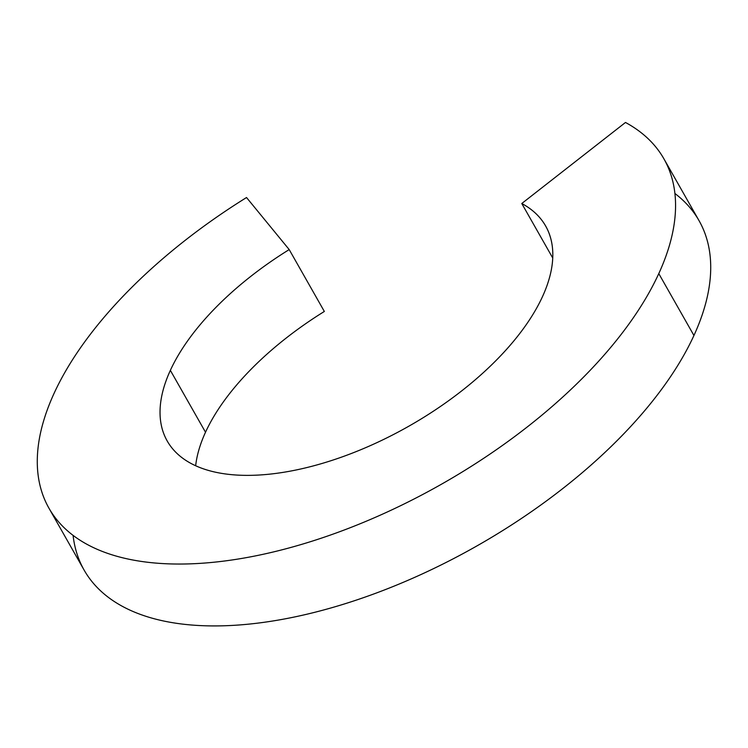 <?xml version="1.0" encoding="UTF-8"?>
<svg xmlns="http://www.w3.org/2000/svg" width="748" height="748" viewBox="0 0 748 748"><rect width="100%" height="100%" fill="white"/><g stroke="black" fill="none" stroke-linecap="round" stroke-linejoin="round"><path stroke-width="1.12" d="M48.938 508.173A353.636 173.059 150.4 0 1 54.062 393.383A353.636 173.059 -29.6 0 0 254.292 556.129A353.636 173.059 -29.6 0 0 658.782 273.609A353.636 173.059 150.4 0 1 347.717 528.677A353.636 173.059 150.4 0 1 48.938 508.173L84.094 570.051A353.636 173.059 -29.6 0 0 382.864 590.555A353.636 173.059 -29.6 0 0 693.938 335.487L658.782 273.609A353.636 173.059 -29.6 0 0 625.487 122.466L521.777 203.512A217.621 106.497 150.4 0 1 542.487 296.638A217.621 106.497 -29.6 0 0 545.647 225.999A217.621 106.497 -29.6 0 0 521.777 203.512L552.744 258.023L521.777 203.512L625.487 122.466A353.636 173.059 150.4 0 1 663.906 158.819A353.636 173.059 150.4 0 1 658.782 273.609L693.938 335.487A353.636 173.059 -29.6 0 0 699.062 220.697L663.906 158.819M170.357 370.354L205.513 432.232A217.621 106.497 150.4 0 1 324.342 311.458L289.196 249.58A217.621 106.497 -29.6 0 0 170.357 370.354A217.621 106.497 150.4 0 1 289.196 249.58L324.342 311.458A217.621 106.497 -29.6 0 0 205.513 432.232A217.621 106.497 -29.6 0 0 195.658 465.752A217.621 106.497 150.4 0 1 205.513 432.232L170.357 370.354A217.621 106.497 -29.6 0 0 167.206 440.983A217.621 106.497 -29.6 0 0 351.064 453.606A217.621 106.497 -29.6 0 0 542.487 296.638A217.621 106.497 150.4 0 1 293.571 470.501A217.621 106.497 150.4 0 1 170.357 370.354M246.531 197.528L289.196 249.58L246.531 197.528A353.636 173.059 -29.6 0 0 54.062 393.383A353.636 173.059 150.4 0 1 246.531 197.528M674.911 193.489A353.636 173.059 150.4 0 1 693.938 335.487A353.636 173.059 150.4 0 1 349.942 602.196A353.636 173.059 150.4 0 1 73.089 535.372"/></g></svg>
